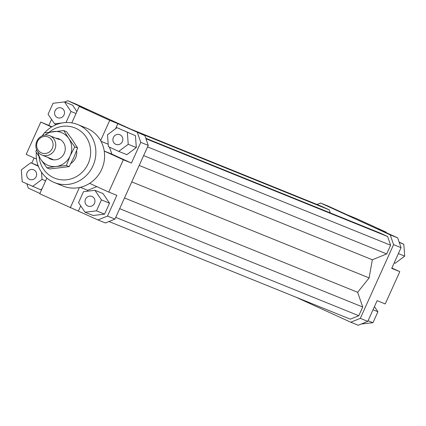 <?xml version="1.0" encoding="UTF-8"?>
<svg xmlns="http://www.w3.org/2000/svg" width="426" height="426" viewBox="0 0 426 426"><rect width="100%" height="100%" fill="white"/><g stroke="black" fill="none" stroke-linecap="round" stroke-linejoin="round"><path stroke-width="0.64" d="M50.098 135.857A10.421 9.867 -68 0 0 49.72 135.697A10.421 9.867 -68 0 0 36.748 141.453A10.421 9.867 -68 0 0 41.519 154.851A10.421 9.867 -68 0 0 41.902 155.016A10.421 9.867 -68 0 0 54.869 149.26A10.421 9.867 -68 0 0 50.098 135.857M48.42 137.124A8.616 8.158 112 0 1 52.297 148.37A8.616 8.158 112 0 1 41.333 152.833A8.616 8.158 112 0 1 37.456 141.586A8.616 8.158 112 0 1 48.42 137.124M76.6 150.697A12.508 11.837 112 0 1 70.886 163.472M57.393 117.624A5.213 4.931 112 0 1 55.007 110.925A5.213 4.931 112 0 1 61.493 108.044A5.213 4.931 112 0 1 61.679 108.124A5.213 4.931 112 0 1 64.065 114.823A5.213 4.931 112 0 1 57.585 117.704A5.213 4.931 112 0 1 57.393 117.624M36.151 176.657A5.213 4.931 112 0 1 29.708 179.442A5.213 4.931 112 0 1 27.173 172.557A5.213 4.931 112 0 1 33.617 169.777A5.213 4.931 112 0 1 36.151 176.657M92.138 196.519A5.213 4.931 112 0 1 94.524 203.218A5.213 4.931 112 0 1 88.038 206.099A5.213 4.931 112 0 1 87.847 206.019A5.213 4.931 112 0 1 85.461 199.315A5.213 4.931 112 0 1 91.947 196.439A5.213 4.931 112 0 1 92.138 196.519M113.38 137.481A5.213 4.931 112 0 1 119.818 134.701A5.213 4.931 112 0 1 122.353 141.586A5.213 4.931 112 0 1 115.915 144.366A5.213 4.931 112 0 1 113.38 137.481M77.772 124.562L86.489 128.088A31.263 29.596 112 0 1 87.628 128.577A31.263 29.596 112 0 1 100.621 140.569A31.263 29.596 112 0 1 104.237 151.065A31.263 29.596 112 0 1 89.657 183.356A31.263 29.596 112 0 1 79.422 187.52A31.263 29.596 112 0 1 63.037 186.055L54.32 182.525A31.263 29.596 -68 0 0 93.23 165.251A31.263 29.596 -68 0 0 78.911 125.052A31.263 29.596 -68 0 0 77.772 124.562A31.263 29.596 -68 0 0 44.581 132.853M43.75 133.817A31.263 29.596 -68 0 0 42.185 135.873M36.301 152.306A31.263 29.596 -68 0 0 53.181 182.035A31.263 29.596 -68 0 0 54.32 182.525M49.357 132.092A27.099 25.651 112 0 1 75.95 128.348A27.099 25.651 112 0 1 88.134 163.706A27.099 25.651 112 0 1 53.649 177.733A27.099 25.651 112 0 1 39.07 156.752M317.019 204.475L320.576 203.026L328.047 206.051L347.611 214.992L355.705 218.266L386.217 232.213L386.057 232.564M51.578 126.996L40.774 122.06L51.977 126.751M137.406 132.571L140.777 142.364L148.248 145.383L144.877 135.596L117.842 123.631L115.526 128.758M140.777 142.364L131.432 163.067L123.332 159.793L108.752 192.083L116.846 195.358L107.501 216.062L97.953 219.949L105.424 222.974L114.972 219.086L107.501 216.062M114.972 219.086L148.248 145.383M109.461 147.151L111.868 154.127L131.432 163.067M135.431 135.681L116.974 127.667L107.506 134.797L108.396 146.661L118.758 151.4L126.852 154.675L136.325 147.545L135.431 135.681L116.974 127.667M39.943 193.436L28.313 188.122L26.849 183.867M144.877 135.596L75.237 103.768L67.766 100.744L87.33 109.684L79.236 106.409L109.748 120.356L117.842 123.631M31.79 163.158L34.128 157.977M36.503 159.063L26.194 154.35L40.774 122.06M48.868 125.335L51.557 119.376M97.953 219.949L39.783 193.787L46.876 178.073M96.793 186.62L87.735 190.305L87.325 191.221M80.716 205.854L78.389 211.008M104.583 214.129L109.535 203.159L103.039 193.574L94.945 190.3L83.496 191.684L78.544 202.648L85.04 212.233L93.134 215.508L104.583 214.129L96.489 210.854L101.441 199.885L109.535 203.159M80.349 187.312L87.735 190.305M89.657 183.356L108.752 192.083M108.215 144.222L101.031 141.315M104.232 151.038L111.868 154.127M100.621 140.569L109.748 120.356M358.234 325.256L367.782 321.374L360.311 318.35L350.763 322.232L358.234 325.256M367.782 321.374L377.132 300.665L385.226 303.94L399.806 271.65L391.712 268.375L401.058 247.671L397.687 237.878L390.216 234.854L393.587 244.646L401.058 247.671M393.587 244.646L360.311 318.35M320.576 203.026L390.216 234.854M397.687 237.878L378.123 228.938L386.217 232.213M64.699 101.99L67.766 100.744M76.909 111.564L72.585 105.179L64.486 101.905L53.037 103.289L48.085 114.253L54.587 123.838L56.402 124.578M399.151 242.133L403.805 244.263L399.247 242.421M403.805 244.263L404.7 256.127L395.232 263.257L394.21 262.842M404.7 256.127L398.395 253.576M391.872 268.023L399.806 271.65M374.443 306.624L377.915 311.747L372.963 322.711L368.069 320.73M377.915 311.747L373.022 309.766M372.963 322.711L361.301 324.01M118.758 151.4L128.231 144.27L136.325 147.545M128.231 144.27L127.337 132.406M123.332 159.793L104.237 151.065M101.441 199.885L94.945 190.3M85.04 212.233L96.489 210.854M70.295 207.734L79.422 187.52M38.367 166.215L30.768 162.743L21.3 169.873L22.195 181.737L40.651 189.751L42.099 188.659M32.557 186.476L42.025 179.346L45.641 180.81M42.025 179.346L41.482 172.12M30.768 162.743L38.186 165.741M64.821 122.603L66.195 122.523M54.587 123.838L62.633 122.869M66.035 122.459L70.988 111.49L76.02 113.529M70.988 111.49L64.486 101.905M79.236 106.409L71.797 122.885M108.981 221.525L350.305 319.165L358.793 315.709L362.723 307.013L357.654 292.3L369.113 277.917L372.34 259.769L139.195 165.442M369.113 277.917L131.767 181.891M372.34 259.769L386.686 253.933L143.642 155.596M386.686 253.933L390.615 245.238L147.566 146.901M390.615 245.238L387.617 236.531L145.969 138.764M387.617 236.531L379.401 232.777L145.798 138.264M350.763 322.232L295.708 297.071M330.299 212.915L329.245 209.853L321.028 206.099L130.292 128.929M358.793 315.709L115.744 217.372M362.723 307.013L119.674 208.676M357.654 292.3L124.509 197.973M329.245 209.853L138.509 132.683M46.892 167.844L40.896 159.505A17.716 16.774 -68 0 0 47.547 165.155A17.716 16.774 -68 0 0 56.152 166.475L46.892 167.844L49.682 168.973L69.15 166.625L73.831 157.492L77.564 147.982L72.516 140.026L66.52 131.687L63.73 130.558L68.778 138.514A17.716 16.774 -68 0 0 62.127 132.864A17.716 16.774 -68 0 0 53.522 131.538A17.716 16.774 -68 0 0 45.034 135.079M55.817 138.162A10.943 10.357 112 0 1 59.342 139.036A10.943 10.357 112 0 1 64.262 153.317A10.943 10.357 112 0 1 50.337 158.983A10.943 10.357 112 0 1 48 157.487M38.106 152.199A17.716 16.774 -68 0 0 40.896 159.505L35.848 151.549L36.561 149.526M42.754 135.638L44.267 132.907L63.73 130.558M68.778 138.514L74.774 146.853L70.093 155.98A17.716 16.774 -68 0 0 68.778 138.514M70.093 155.98L66.36 165.496L56.152 166.475A17.716 16.774 -68 0 0 70.093 155.98M69.15 166.625L66.36 165.496M77.564 147.982L74.774 146.853M49.72 135.697L59.305 139.574M41.902 155.016L52.893 159.462"/></g></svg>
